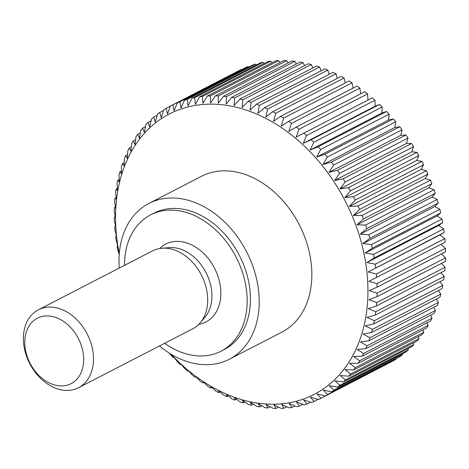 <?xml version="1.0" encoding="UTF-8"?>
<svg xmlns="http://www.w3.org/2000/svg" width="469" height="469" viewBox="0 0 469 469"><rect width="100%" height="100%" fill="white"/><g stroke="black" fill="none" stroke-linecap="round" stroke-linejoin="round"><path stroke-width="0.7" d="M164.666 343.279A76.711 56.556 -117.3 0 0 220.987 351.211A76.711 56.556 -117.3 0 0 247.046 305.184A76.711 56.556 -117.3 0 0 215.81 230.068A76.711 56.556 -117.3 0 0 150.649 214.866A76.711 56.556 -117.3 0 0 124.59 260.899A76.711 56.556 -117.3 0 0 124.473 265.366M150.649 214.866L153.938 213.172A76.711 56.556 62.7 0 1 219.099 228.368A76.711 56.556 62.7 0 1 250.335 303.49A76.711 56.556 62.7 0 1 224.276 349.516L220.987 351.211M159.46 345.964A87.668 64.634 -117.3 0 0 229.3 359.254A87.668 64.634 -117.3 0 0 259.081 306.65A87.668 64.634 -117.3 0 0 223.385 220.805A87.668 64.634 -117.3 0 0 148.913 203.435A87.668 64.634 -117.3 0 0 119.132 256.033A87.668 64.634 -117.3 0 0 119.261 268.051M148.913 203.435L201.547 176.28A87.668 64.634 62.7 0 1 276.018 193.65A87.668 64.634 62.7 0 1 311.721 279.495A87.668 64.634 62.7 0 1 281.939 332.099L229.3 359.254M171.144 354.247A157.807 116.347 -117.3 0 0 297.528 400.913A157.807 116.347 -117.3 0 0 367.702 299.744A157.807 116.347 -117.3 0 0 249.485 111.229A157.807 116.347 -117.3 0 0 115.784 208.635A157.807 116.347 -117.3 0 0 119.284 253.729M441.47 263.39L445.14 267.254L376.713 302.558L368.933 299.726L377.035 296.631L445.462 261.333A164.379 121.195 62.7 0 0 445.55 257.862L377.123 293.166A164.379 121.195 62.7 0 1 377.035 296.631M377.123 293.166L369.173 290.604L377.117 287.139L445.544 251.835A164.379 121.195 62.7 0 0 445.444 248.312L377.017 283.616A164.379 121.195 62.7 0 1 377.117 287.139M377.017 283.616L368.91 281.347L445.104 242.203A164.379 121.195 62.7 0 0 444.817 238.639L376.39 273.943A164.379 121.195 62.7 0 1 376.677 277.501M376.39 273.943L368.147 271.973L444.155 232.466L439.992 234.91L444.817 238.639M372.275 97.851L296.138 137.118L299.111 129.215A164.379 121.195 62.7 0 0 296.332 127.023L364.753 91.725A164.379 121.195 62.7 0 1 367.538 93.917L367.983 100.049L372.275 97.851A164.379 121.195 62.7 0 1 374.977 100.219L375.094 106.275L379.562 104.446A164.379 121.195 62.7 0 1 382.171 106.979L381.959 112.941L386.591 111.487A164.379 121.195 62.7 0 1 389.1 114.178L388.561 120.017L393.333 118.944A164.379 121.195 62.7 0 1 395.73 121.782L394.869 127.474L399.764 126.788A164.379 121.195 62.7 0 1 402.039 129.755L400.854 135.283L405.855 134.984A164.379 121.195 62.7 0 1 408.001 138.079L406.5 143.414L411.589 143.508A164.379 121.195 62.7 0 1 413.594 146.709L411.782 151.833L416.935 152.319A164.379 121.195 62.7 0 1 418.794 155.614L416.677 160.509L421.871 161.383A164.379 121.195 62.7 0 1 423.583 164.766L421.168 169.409L426.391 170.669A164.379 121.195 62.7 0 1 427.933 174.122L425.236 178.496L430.46 180.137A164.379 121.195 62.7 0 1 431.843 183.649L428.865 187.735L434.071 189.746A164.379 121.195 62.7 0 1 435.279 193.304L432.037 197.091L437.214 199.466A164.379 121.195 62.7 0 1 438.245 203.054L434.751 206.518L439.869 209.25A164.379 121.195 62.7 0 1 440.713 212.856L436.985 215.992L442.027 219.07A164.379 121.195 62.7 0 1 442.689 222.669L438.738 225.466L443.674 228.878L375.247 264.182A164.379 121.195 62.7 0 1 375.728 267.77M375.247 264.182L366.893 262.534L374.262 257.973L442.689 222.669M442.027 219.07L373.6 254.374A164.379 121.195 62.7 0 1 374.262 257.973M373.6 254.374L365.14 253.061L372.292 248.154L440.713 212.856M439.869 209.25L371.442 244.554A164.379 121.195 62.7 0 1 372.292 248.154M371.442 244.554L362.906 243.587L369.818 238.352L438.245 203.054M437.214 199.466L368.786 234.77A164.379 121.195 62.7 0 1 369.818 238.352M368.786 234.77L360.192 234.154L366.852 228.602L435.279 193.304M434.071 189.746L365.644 225.05A164.379 121.195 62.7 0 1 366.852 228.602M365.644 225.05L357.02 224.803L363.416 218.947L431.843 183.649M430.46 180.137L362.033 215.435A164.379 121.195 62.7 0 1 363.416 218.947M362.033 215.435L353.386 215.564L359.506 209.426L427.933 174.122M426.391 170.669L357.964 205.973A164.379 121.195 62.7 0 1 359.506 209.426M357.964 205.973L349.323 206.477L355.156 200.07L423.583 164.766M421.871 161.383L353.444 196.687A164.379 121.195 62.7 0 1 355.156 200.07M353.444 196.687L344.832 197.578L350.366 190.918L418.794 155.614M416.935 152.319L348.508 187.618A164.379 121.195 62.7 0 1 350.366 190.918M348.508 187.618L339.937 188.901L345.166 182.013L413.594 146.709M411.589 143.508L343.161 178.812A164.379 121.195 62.7 0 1 345.166 182.013M343.161 178.812L334.655 180.477L339.574 173.378L408.001 138.079M405.855 134.984L337.428 170.288A164.379 121.195 62.7 0 1 339.574 173.378M337.428 170.288L329.009 172.346L333.611 165.059L402.039 129.755M399.764 126.788L331.337 162.092A164.379 121.195 62.7 0 1 333.611 165.059M331.337 162.092L323.024 164.537L327.303 157.08L395.73 121.782M393.333 118.944L324.906 154.248A164.379 121.195 62.7 0 1 327.303 157.08M324.906 154.248L316.716 157.08L320.673 149.482L389.1 114.178M386.591 111.487L318.164 146.791A164.379 121.195 62.7 0 1 320.673 149.482M318.164 146.791L310.115 150.01L313.743 142.283L382.171 106.979M379.562 104.446L311.135 139.75A164.379 121.195 62.7 0 1 313.743 142.283M311.135 139.75L303.25 143.344L306.55 135.518L374.977 100.219M303.848 133.149A164.379 121.195 62.7 0 1 306.55 135.518M296.332 127.023L288.816 131.349L291.466 123.4L359.893 88.096L360.608 93.859M359.893 88.096A164.379 121.195 62.7 0 0 357.038 86.091L288.611 121.389A164.379 121.195 62.7 0 1 291.466 123.4M288.611 121.389L281.312 126.067L283.639 118.088L352.067 82.79L353.01 88.166M352.067 82.79A164.379 121.195 62.7 0 0 349.153 80.973L280.726 116.271A164.379 121.195 62.7 0 1 283.639 118.088M280.726 116.271L273.656 121.289L275.661 113.31L344.088 78.006L345.219 83.001M344.088 78.006A164.379 121.195 62.7 0 0 341.127 76.388L272.7 111.692A164.379 121.195 62.7 0 1 275.661 113.31M272.7 111.692L265.87 117.033L267.565 109.078L335.992 73.774L337.275 78.376M335.992 73.774A164.379 121.195 62.7 0 0 332.996 72.361L264.569 107.665A164.379 121.195 62.7 0 1 267.565 109.078M264.569 107.665L257.997 113.316L259.38 105.408L327.808 70.104L329.203 74.319M327.808 70.104A164.379 121.195 62.7 0 0 324.788 68.908L256.361 104.206A164.379 121.195 62.7 0 1 259.38 105.408M256.361 104.206L250.059 110.156L251.144 102.318L319.571 67.02L321.042 70.842M319.571 67.02A164.379 121.195 62.7 0 0 316.54 66.029L248.119 101.333A164.379 121.195 62.7 0 1 251.144 102.318M248.119 101.333L242.092 107.565L242.889 99.821L311.316 64.523L312.817 67.952M311.316 64.523A164.379 121.195 62.7 0 0 308.285 63.755L239.858 99.059A164.379 121.195 62.7 0 1 242.889 99.821M239.858 99.059L234.119 105.548L234.641 97.927L303.068 62.623L304.574 65.666M303.068 62.623A164.379 121.195 62.7 0 0 300.049 62.078L231.622 97.382A164.379 121.195 62.7 0 1 234.641 97.927M231.622 97.382L226.187 104.118L226.439 96.637L294.866 61.339L296.338 63.995M294.866 61.339A164.379 121.195 62.7 0 0 291.87 61.017L223.443 96.321A164.379 121.195 62.7 0 1 226.439 96.637M223.443 96.321L218.314 103.28L218.314 95.963L286.735 60.665L288.142 62.94M286.735 60.665A164.379 121.195 62.7 0 0 283.78 60.571L215.353 95.875A164.379 121.195 62.7 0 1 218.314 95.963M215.353 95.875L210.534 103.039L210.294 95.91L278.721 60.607L280.022 62.512M278.721 60.607A164.379 121.195 62.7 0 0 275.807 60.741L207.38 96.039A164.379 121.195 62.7 0 1 210.294 95.91M207.38 96.039L202.884 103.391L202.415 96.467L270.842 61.163L272.002 62.705M270.842 61.163A164.379 121.195 62.7 0 0 267.987 61.527L199.56 96.825A164.379 121.195 62.7 0 1 202.415 96.467M199.56 96.825L195.385 104.335L194.705 97.64L263.132 62.336L264.117 63.52M263.132 62.336A164.379 121.195 62.7 0 0 260.354 62.922L191.927 98.226A164.379 121.195 62.7 0 1 194.705 97.64M191.927 98.226L188.075 105.871L187.195 99.422L255.623 64.124L256.396 64.962M255.623 64.124A164.379 121.195 62.7 0 0 252.926 64.927L184.499 100.231A164.379 121.195 62.7 0 1 187.195 99.422M184.499 100.231L180.975 107.993L179.92 101.808L248.347 66.51L248.869 67.02M248.347 66.51A164.379 121.195 62.7 0 0 245.738 67.53L177.311 102.834A164.379 121.195 62.7 0 1 179.92 101.808M177.311 102.834L174.122 110.684L172.903 104.792L241.558 69.688M241.33 69.488A164.379 121.195 62.7 0 0 238.827 70.725L170.399 106.029A164.379 121.195 62.7 0 1 172.903 104.792M170.399 106.029L167.533 113.949L166.173 108.351L170.335 106.205M130.98 151.258L131.683 143.555A164.379 121.195 62.7 0 1 133.225 140.987L135.031 144.516L136.016 136.708A164.379 121.195 62.7 0 1 137.716 134.31L139.498 138.208L140.788 130.323A164.379 121.195 62.7 0 1 142.64 128.096L144.376 132.358L145.965 124.414A164.379 121.195 62.7 0 1 147.97 122.374L149.64 126.982L151.54 119.009A164.379 121.195 62.7 0 1 153.68 117.156L155.268 122.11L157.49 114.131A164.379 121.195 62.7 0 1 159.759 112.478L161.242 117.76L163.781 109.799A164.379 121.195 62.7 0 1 166.173 108.351M131.267 151.745L129.174 148.11L131.367 146.973M127.369 158.405L127.803 150.825A164.379 121.195 62.7 0 1 129.174 148.11M127.656 158.833L125.581 155.638L127.58 154.606M124.215 165.926L124.379 158.499A164.379 121.195 62.7 0 1 125.581 155.638M124.49 166.296L122.462 163.546L124.285 162.608M121.524 173.794L121.442 166.536A164.379 121.195 62.7 0 1 122.462 163.546M121.793 174.105L119.835 171.806L121.489 170.951M119.314 181.978L118.991 174.919A164.379 121.195 62.7 0 1 119.835 171.806M119.566 182.224L117.696 180.383L119.202 179.604M117.584 190.449L117.039 183.602A164.379 121.195 62.7 0 1 117.696 180.383M117.825 190.637L116.072 189.242L117.432 188.538M116.347 199.173L115.597 192.554A164.379 121.195 62.7 0 1 116.072 189.242M116.57 199.296L114.952 198.346L116.183 197.713M115.609 208.107L114.671 201.746A164.379 121.195 62.7 0 1 114.952 198.346M38.341 309.804L152.56 250.874A43.834 32.32 62.7 0 1 161.84 248.242A43.834 32.32 62.7 0 1 207.65 302.482A43.834 32.32 62.7 0 1 200.275 322.748A43.834 32.32 62.7 0 1 192.759 328.787L78.534 387.711A43.834 32.32 62.7 0 1 41.301 379.028A43.834 32.32 62.7 0 1 23.45 336.103A43.834 32.32 62.7 0 1 38.341 309.804A43.834 32.32 62.7 0 1 75.573 318.486A43.834 32.32 62.7 0 1 93.425 361.411A43.834 32.32 62.7 0 1 78.534 387.711M83.617 361.558A36.822 27.149 -117.3 0 0 56.034 317.572A36.822 27.149 -117.3 0 0 24.839 340.301A36.822 27.149 -117.3 0 0 52.422 384.287A36.822 27.149 -117.3 0 0 83.617 361.558M161.84 248.242L169.145 247.638A40.897 30.151 62.7 0 1 211.882 298.243A40.897 30.151 62.7 0 1 205.006 317.15L200.275 322.748M159.677 248.517A43.834 32.32 62.7 0 1 199.313 249.666A43.834 32.32 62.7 0 1 220.805 295.693A43.834 32.32 62.7 0 1 198.803 324.355M115.808 208.172L114.348 207.667A164.379 121.195 62.7 0 0 114.26 211.138L115.374 217.223M115.55 217.229L114.266 217.165L115.263 216.649M115.632 226.486L114.366 220.688A164.379 121.195 62.7 0 1 114.266 217.165M115.784 226.433L114.7 226.797L115.603 226.334M116.394 235.854L114.993 230.361A164.379 121.195 62.7 0 1 114.7 226.797M116.517 235.749L115.655 236.534A164.379 121.195 62.7 0 0 116.13 240.122L117.655 245.299M117.742 245.135L117.121 246.331A164.379 121.195 62.7 0 0 117.783 249.93L119.243 254.292M119.138 255.951L119.091 256.144A164.379 121.195 62.7 0 0 119.12 256.262M169.655 353.339L170.71 354.822A164.379 121.195 62.7 0 0 173.219 357.513L174.62 357.87M174.433 357.824L177.64 362.021A164.379 121.195 62.7 0 0 180.248 364.554L181.462 364.472M181.298 364.489L184.833 368.781A164.379 121.195 62.7 0 0 187.536 371.149L188.544 370.645M188.409 370.715L192.272 375.083A164.379 121.195 62.7 0 0 195.051 377.275L195.837 376.355M195.725 376.484L199.917 380.904A164.379 121.195 62.7 0 0 202.772 382.909L203.306 381.584M203.229 381.766L207.744 386.21A164.379 121.195 62.7 0 0 210.657 388.027L210.933 386.309M210.892 386.544L215.722 390.994A164.379 121.195 62.7 0 0 218.683 392.612L218.677 390.513M218.671 390.8L223.819 395.226A164.379 121.195 62.7 0 0 226.814 396.639L226.509 394.183M226.55 394.511L232.003 398.896A164.379 121.195 62.7 0 0 235.016 400.092L234.406 397.296M234.488 397.671L240.239 401.98A164.379 121.195 62.7 0 0 243.264 402.971L242.332 399.846M242.455 400.268L248.494 404.477A164.379 121.195 62.7 0 0 251.525 405.245L250.253 401.816M250.423 402.279L256.742 406.377A164.379 121.195 62.7 0 0 259.756 406.922L258.143 403.211M258.36 403.709L264.944 407.661A164.379 121.195 62.7 0 0 267.94 407.983L266.228 404.548L273.069 408.335A164.379 121.195 62.7 0 0 276.03 408.429L274.007 404.794L281.089 408.393A164.379 121.195 62.7 0 0 283.997 408.259L281.658 404.442L288.968 407.837A164.379 121.195 62.7 0 0 291.818 407.473L289.156 403.498L296.678 406.664A164.379 121.195 62.7 0 0 299.457 406.078L296.467 401.962L304.188 404.876A164.379 121.195 62.7 0 0 306.884 404.073L303.566 399.84L311.463 402.49A164.379 121.195 62.7 0 0 314.066 401.47L310.425 397.143L318.48 399.512A164.379 121.195 62.7 0 0 320.984 398.275L317.009 393.884L325.21 395.953L393.638 360.649A164.379 121.195 62.7 0 0 396.029 359.201L327.602 394.499A164.379 121.195 62.7 0 1 325.21 395.953M327.602 394.499L323.305 390.067L331.624 391.826L400.051 356.522A164.379 121.195 62.7 0 0 402.32 354.869L333.893 390.167A164.379 121.195 62.7 0 1 331.624 391.826M333.893 390.167L329.273 385.717L337.703 387.142L406.131 351.844A164.379 121.195 62.7 0 0 408.27 349.991L339.843 385.289A164.379 121.195 62.7 0 1 337.703 387.142M339.843 385.289L334.901 380.846L343.414 381.93L411.841 346.626A164.379 121.195 62.7 0 0 413.84 344.586L345.419 379.89A164.379 121.195 62.7 0 1 343.414 381.93M345.419 379.89L340.166 375.476L348.743 376.208L417.17 340.904A164.379 121.195 62.7 0 0 419.022 338.677L350.595 373.981A164.379 121.195 62.7 0 1 348.743 376.208M350.595 373.981L345.043 369.625L353.661 369.994L422.088 334.69A164.379 121.195 62.7 0 0 423.788 332.292L355.361 367.596A164.379 121.195 62.7 0 1 353.661 369.994M355.361 367.596L349.516 363.311L358.158 363.311L426.585 328.013A164.379 121.195 62.7 0 0 428.127 325.445L359.7 360.749A164.379 121.195 62.7 0 1 358.158 363.311M359.7 360.749L353.562 356.575L362.209 356.194L430.636 320.89A164.379 121.195 62.7 0 0 432.008 318.175L363.581 353.479A164.379 121.195 62.7 0 1 362.209 356.194M363.581 353.479L357.173 349.428L365.802 348.666L434.23 313.362A164.379 121.195 62.7 0 0 435.425 310.501L366.998 345.805A164.379 121.195 62.7 0 1 365.802 348.666M366.998 345.805L360.327 341.907L368.921 340.758L437.343 305.454A164.379 121.195 62.7 0 0 438.368 302.464L369.941 337.762A164.379 121.195 62.7 0 1 368.921 340.758M369.941 337.762L363.018 334.034L371.548 332.498L439.975 297.194A164.379 121.195 62.7 0 0 440.819 294.081L372.392 329.385A164.379 121.195 62.7 0 1 371.548 332.498M372.392 329.385L365.234 325.849L373.682 323.921L442.109 288.617A164.379 121.195 62.7 0 0 442.765 285.398L374.338 320.702A164.379 121.195 62.7 0 1 373.682 323.921M374.338 320.702L366.957 317.378L375.311 315.062L443.738 279.759A164.379 121.195 62.7 0 0 444.207 276.446L375.78 311.744A164.379 121.195 62.7 0 1 375.311 315.062M375.78 311.744L368.194 308.661L376.431 305.952L444.858 270.654A164.379 121.195 62.7 0 0 445.14 267.254M376.713 302.558A164.379 121.195 62.7 0 1 376.431 305.952M114.348 207.667L115.456 207.099M443.674 228.878A164.379 121.195 62.7 0 1 444.155 232.466M440.878 244.384L445.444 248.312M441.446 253.946L445.55 257.862M440.96 272.665L444.207 276.446M439.91 281.734L442.765 285.398M438.333 290.569L440.819 294.081M436.24 299.122L438.368 302.464M433.632 307.371L435.425 310.501M430.519 315.279L432.008 318.175M426.919 322.813L428.127 325.445M422.845 329.942L423.788 332.292M418.313 336.636L419.022 338.677M413.336 342.88L413.84 344.586M407.936 348.643L408.27 349.991M402.132 353.902L402.32 354.869M395.947 358.638L396.029 359.201M389.399 362.836L320.984 398.275M196.013 376.783L195.051 377.275M203.833 382.364L202.772 382.909M211.836 387.417L210.657 388.027M219.99 391.937L218.683 392.612M228.256 395.895L226.814 396.639M236.611 399.271L235.016 400.092M245.023 402.062L243.264 402.971M253.453 404.249L251.525 405.245M261.878 405.826L259.756 406.922M270.261 406.787L267.94 407.983M278.574 407.115L276.03 408.429M286.782 406.822L283.997 408.259M294.866 405.902L291.818 407.473M302.798 404.354L299.457 406.078M310.542 402.185L306.884 404.073M318.082 399.395L314.066 401.47M368.147 271.973L439.992 234.91M366.893 262.534L438.738 225.466M365.14 253.061L436.985 215.992M362.906 243.587L434.751 206.518M360.192 234.154L432.037 197.091M357.02 224.803L428.865 187.735M353.386 215.564L425.236 178.496M349.323 206.477L421.168 169.409M344.832 197.578L416.677 160.509M339.937 188.901L411.782 151.833M334.655 180.477L406.5 143.414M329.009 172.346L400.854 135.283M323.024 164.537L394.869 127.474M316.716 157.08L388.561 120.017M310.115 150.01L381.959 112.941M303.25 143.344L375.094 106.275M296.138 137.118L367.983 100.049M299.111 129.215L367.538 93.917M159.759 112.478L163.552 110.52M153.68 117.156L157.138 115.374M147.97 122.374L151.124 120.744M142.64 128.096L145.525 126.607M137.716 134.31L140.354 132.95M133.225 140.987L135.629 139.75"/></g></svg>
